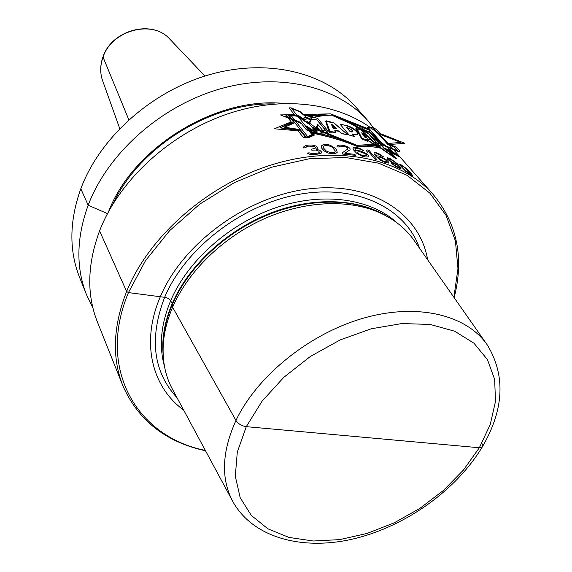 <?xml version="1.0" encoding="UTF-8"?>
<svg xmlns="http://www.w3.org/2000/svg" width="572" height="572" viewBox="0 0 572 572"><rect width="100%" height="100%" fill="white"/><g stroke="black" fill="none" stroke-linecap="round" stroke-linejoin="round"><path stroke-width="0.86" d="M205.534 450.779C165.766 442.077 138.209 420.413 122.88 385.793C111.79 357.75 113.027 326.312 126.605 291.484L128.443 292.592L165.651 297.44L168.261 298.412L170.242 299.971L172.172 303.682L172.615 307.236L235.957 420.484C238.245 423.888 241.691 425.94 246.289 426.662L479.336 447.747C482.711 447.783 483.54 446.296 481.846 443.293C483.54 446.296 482.711 447.783 479.336 447.747L463.434 470.055L443.314 490.533L419.877 508.379L394.087 522.887L366.974 533.462L339.646 539.625L313.242 541.012L288.946 537.415L267.925 528.828L251.322 515.422L240.168 497.654L235.306 476.226L237.287 452.152L246.289 426.662L262.055 401.201L283.819 377.305L310.382 356.449L340.14 339.94L371.271 328.778L401.873 323.559L430.158 324.438L454.583 331.181L473.938 343.186L487.43 359.581L494.637 379.336L495.502 401.358L490.24 424.517L479.336 447.747L368.983 437.759M122.88 385.793L97.369 321.907C86.544 294.494 87.28 264.15 99.592 230.873C120.056 177.792 175.032 128.979 236.072 111.261C297.168 93.522 356.921 107.958 387.709 143.064L433.283 194.587C401.83 158.666 338.989 144.566 273.745 164.2C208.558 183.805 149.142 235.9 126.605 291.484L99.592 230.873M92.893 307.893L86.522 294.744C75.826 267.646 76.376 237.802 88.167 205.226C107.772 153.26 160.889 105.841 220.163 88.896C279.493 71.936 337.88 86.458 368.325 121.157L377.213 132.768M86.522 294.744L79.537 277.248C68.933 250.364 69.355 220.863 80.824 188.739C99.885 137.509 151.809 90.998 209.945 74.539C268.139 58.072 325.632 72.623 355.841 107.043L368.325 121.157M454.147 297.647C464.257 258.208 457.307 223.852 433.283 194.587M453.896 297.297L457.957 268.64L455.426 240.948L446.053 215.387L429.865 193.143L407.185 175.397L378.728 163.22L345.595 157.486L309.273 158.766L271.543 167.224L234.384 182.582L199.807 204.104L169.662 230.616L145.502 260.66L128.443 292.592C96.289 369.255 137.266 436.915 205.334 450.407M183.662 410.103C151.916 387.065 140.612 342.592 160.181 297.075C182.625 243.043 247.855 195.545 310.017 188.739C372.279 181.639 420.07 213.949 427.656 259.817M232.146 500.278L172.994 390.254C165.658 377.127 162.405 362.176 163.22 345.409C163.935 332.947 167.067 320.22 172.615 307.236C187.959 271.671 222.322 237.888 262.941 219.355C303.61 200.929 347.755 198.849 379.072 212.448C394.408 219.262 406.299 228.893 414.729 241.348L486.379 343.679M283.969 103.446C215.937 96.468 133.033 147.54 108.659 211.433M301.423 123.509L280.466 114.922L294.408 114.629L280.466 114.922L301.423 123.509M380.48 148.019C373.988 146.589 366.581 146.182 358.258 146.79L313.778 128.571L358.258 146.79L382.618 144.988L398.72 151.694L399.992 151.201L396.31 147.061L389.489 144.509L388.524 143.415L400.872 142.421L381.116 134.799L376.426 129.501L372.973 127.377L367.224 127.406L369.791 130.337L331.653 115.151L305.291 115.708L299.964 111.476L291.098 107.865L289.067 107.858L295.395 115.873L285.349 116.037L300.5 122.336L306.528 129.973L309.638 131.26L315.401 130.595L312.777 127.32L357.057 145.359L381.481 143.686L382.632 145.002L398.72 151.694L399.992 151.201L396.31 147.061L389.489 144.509L388.524 143.415L400.872 142.421L381.116 134.799L376.426 129.501L372.973 127.377L367.224 127.406L369.791 130.337L331.653 115.151L305.291 115.708L299.964 111.476L291.098 107.865L289.067 107.858L295.395 115.873L285.349 116.037L300.5 122.336L306.528 129.973L309.638 131.26L315.401 130.595L312.777 127.32L357.057 145.359L381.481 143.686L382.632 145.002L358.258 146.79C343.593 140.898 328.435 136.315 312.798 133.033M302.781 118.49C312.605 115.615 321.872 114.071 330.573 113.871L368.554 128.929L330.573 113.864L303.682 114.436L330.573 113.864L349.013 122.079L366.466 131.903M389.461 144.487L404.912 143.343L379.908 133.433L404.912 143.343L389.461 144.487M314.207 130.001L309.073 130.538L291.591 108.465L299.571 111.712L310.181 120.277L312.269 116.738L317.717 118.433L328.142 131.174L322.737 130.545L317.596 124.203L317.918 129.344L307.257 121.321L314.207 130.001L309.073 130.538L291.591 108.465L299.571 111.712L310.181 120.277L312.269 116.738L317.717 118.433L328.142 131.174L322.737 130.545L317.596 124.203L317.918 129.344L307.257 121.321L314.207 130.001M347.819 134.785L333.791 122.765L326.011 120.749L329.915 131.424L335.957 132.382L334.977 130.259L339.024 131.009L341.77 133.483L347.819 134.785L341.77 133.483L339.024 131.009L334.977 130.259L335.957 132.382L329.915 131.424L326.011 120.749L333.791 122.765L347.819 134.785L333.733 122.887L325.783 121.378L329.479 132.733L335.735 132.976L334.784 130.766L338.931 131.231L341.698 133.662L347.819 134.785L341.691 133.662L338.917 131.231L334.742 130.766L335.685 132.969L329.315 132.718L325.733 121.371L333.733 122.887L347.819 134.785M333.347 127.899L336.529 128.543L331.646 124.16L333.347 127.899L336.529 128.543L331.646 124.16L333.347 127.899M354.576 136.465L352.481 133.998C364.028 137.194 355.026 126.662 344.759 125.161L339.99 124.131L349.199 135.071L354.576 136.465L349.199 135.071L339.99 124.131L344.759 125.161C355.026 126.662 364.028 137.194 352.481 133.998L354.576 136.465M350.107 131.467L346.796 127.556C353.124 130.008 354.232 131.31 350.107 131.467C354.232 131.31 353.124 130.008 346.796 127.556L350.107 131.467M379.686 143.672L362.433 128.149L356.456 127.434L362.019 138.431L368.254 140.169L367.503 138.867L371.121 139.954L372.701 141.513L379.686 143.672L372.701 141.513L371.121 139.954L367.503 138.867L368.254 140.169L362.019 138.431L356.456 127.434L362.433 128.149L379.686 143.672M365.272 135.8L367.81 136.479L362.462 131.488L365.272 135.8L367.81 136.479L362.462 131.488L365.272 135.8M383.397 144.93L368.554 127.992L373.244 127.978L387.759 144.409L394.33 146.933L397.862 150.901L383.397 144.93L368.554 127.992L373.244 127.978L387.759 144.409L394.33 146.933L397.862 150.901L383.397 144.93M300.321 130.666L279.894 127.856L293.35 121.729M322.022 133.112L316.888 126.755L317.052 132.847L306.277 125.969L313.199 134.685L307.958 137.001L290.562 114.808L298.62 116.316L309.323 123.859L311.611 119.105L317.231 119.998L327.634 132.761L322.022 133.112M349.199 135.071L354.526 136.565L352.431 134.098C363.077 137.273 356.363 128.621 344.716 125.247L339.99 124.131L349.199 135.071L339.99 124.131L344.716 125.247C356.771 128.521 362.584 137.58 352.438 134.098L354.526 136.565L349.199 135.071M371.657 143.136L377.877 146.296L361.247 129.994L355.877 128.407L361.733 138.946L367.582 141.27L366.802 140.026L370.113 141.541L371.657 143.136M393.243 156.614L389.739 152.624L384.37 148.849L369.955 132.339L366.316 131.16L381.095 148.155L393.243 156.614M385.678 149.406L384.713 148.305L392.542 151.523L377.305 139.704L372.651 134.384L369.619 131.81L365.15 130.38L367.703 133.319L350.164 123.423L331.653 115.151C323.116 115.351 314.035 116.838 304.404 119.605L299.027 115.909L290.075 114.207L288.031 114.922L294.33 122.987L284.52 127.198L299.406 129.494L305.398 137.173L308.522 137.738L314.414 135.071L311.797 131.782C327.377 135.006 342.464 139.532 357.057 145.359C365.401 144.795 372.83 145.245 379.343 146.718L380.487 148.026L394.051 157.457L394.794 157.479L391.148 153.317L385.678 149.406M366.845 138.002L361.626 132.833L364.528 137.008L366.845 138.002M346.754 127.642L350.064 131.553C355.62 133.383 351.229 128.371 346.754 127.642L350.071 131.553C355.634 133.39 351.251 128.371 346.754 127.642M333.169 128.378L336.429 128.793L331.51 124.51L333.169 128.378M377.227 138.996L398.477 156.399L386.765 150.028L385.828 148.949L395.323 153.725L378.428 140.369L373.766 135.042L370.592 132.361L365.687 130.645L368.239 133.583L350.472 123.566L331.653 115.151C322.98 115.38 313.613 116.86 303.539 119.605L297.976 115.923L288.245 114.307L285.878 115.065L292.156 123.137L280.137 127.813L297.211 129.651L303.189 137.337L306.642 137.852L313.349 135.085L310.739 131.796C326.691 134.835 342.127 139.361 357.057 145.359C365.501 144.752 373.116 145.288 379.887 146.983L381.031 148.291L395.452 158.33L396.396 158.515L392.735 154.354L386.794 150.057M311.733 133.054C327.756 136.15 343.264 140.726 358.258 146.79C366.681 146.132 374.274 146.632 381.023 148.284M367.002 132.168L349.313 122.215L330.573 113.871C321.729 114.1 312.162 115.637 301.866 118.49M298.126 130.824L274.36 128.786L291.177 121.886M306.091 137.116L288.731 114.9L297.504 116.33L308.565 123.852L311.211 119.083L317.017 119.977L327.42 132.74L321.571 133.097L316.438 126.734L316.323 132.84L305.148 125.99L312.055 134.713L306.091 137.116M331.488 124.51L333.133 128.378L336.415 128.793L331.488 124.51M361.769 138.96L355.977 128.443L361.511 130.101L378.314 146.504L366.931 140.069L367.703 141.32L361.769 138.96M364.671 137.065L367.045 138.088L361.79 132.904L364.671 137.065M391.126 153.482L394.63 157.479L381.688 148.448L366.902 131.453L370.899 132.876L385.335 149.392L391.126 153.482M320.334 153.589L321.185 153.11L321.392 151.823L319.734 150.221L316.216 149.378L317.603 148.026L316.03 146.024L311.983 145.016L308.308 145.088L305.691 145.553L303.425 147.104L303.639 147.962L305.648 147.726L306.864 146.511L308.687 146.125L313.856 146.36L315.422 147.311L315.272 148.169L311.182 149.342L311.812 150.15L315.908 150.036L318.811 151.122L319.376 152.367L318.289 153.081L311.933 153.639L309.145 152.838L307.121 153.081L309.273 154.161L314.486 154.705L320.334 153.589M321.771 148.262L324.388 151.072L328.292 153.039L333.111 153.818L335.199 153.632L337.194 152.481L336.715 150.114L335.256 148.312L330.273 145.231L327.942 144.594L323.466 144.573L321.392 145.817L321.771 148.262M347.833 148.942L341.934 153.081L342.757 154.097L355.598 155.319L354.769 154.311L344.83 153.275L350.071 149.757L349.957 148.505L348.627 147.269L344.866 145.724L341.184 145.152L338.86 145.131L336.951 146.11L337.237 146.882L339.046 147.004L340.025 146.146L344.98 146.632L347.547 147.833L347.833 148.942M323.838 148.405L323.266 147.197L323.823 145.974L326.347 145.367L328.371 145.581L332.246 147.233L335.314 151.044L334.806 152.224L334.012 152.61L330.251 152.602L326.297 151.022L323.838 148.405M365.966 153.31L360.489 150.972L357.293 150.529L355.92 150.972L354.776 148.899L355.641 148.212L358.494 148.598L363.785 150.729L359.159 148.091L354.483 147.161L352.917 148.076L353.875 150.3L356.542 153.153L361.976 156.142L365.529 156.985L368.182 156.885L368.311 155.462L365.966 153.31M365.15 153.603L366.495 154.883L366.509 155.863L362.662 155.584L358.937 153.889L357.428 152.088L359.309 151.573L365.15 153.603M377.005 159.781L369.047 150.422L367.131 149.885L366.373 150.743L367.71 152.324L368.468 151.458L375.075 159.238L377.005 159.781M386.079 159.652L380.945 156.742L378.042 155.856L376.848 156.027L375.611 154.054L376.319 153.589L378.907 154.376L383.855 157.078L379.443 154.04L376.533 152.838L374.117 152.574L374.074 153.847L376.133 156.528L380.752 160.332L384.556 162.183L388.452 163.091L388.395 161.89L386.079 159.652M385.385 159.767L386.722 161.082L386.851 161.933L383.383 161.075L379.865 159.03L378.328 157.228L379.958 157.078L385.385 159.767M391.713 163.549L396.089 166.745L401.008 168.854L400.836 167.803L397.19 163.628L390.733 158.859L387.094 157.593L387.845 159.509L392.842 163.206L398.148 165.401L399.499 167.303L398.276 167.339L391.713 163.549M396.31 163.463L396.503 164.214L396.003 164.171L392.27 162.348L389.146 159.96L388.645 158.773L392.9 160.61L396.31 163.463M404.79 169.977L401.48 166.195L401.523 165.665L401.98 165.773L404.626 167.496L409.152 171.7L411.182 174.589L404.79 169.977M400.121 165.387L405.476 171.049L410.481 174.796L412.927 175.876L410.267 172.415L405.848 168.168L400.85 164.622L399.728 164.486L400.121 165.387M102.974 56.928L128.822 119.741M80.824 188.739L88.167 205.226L107.486 213.621M176.998 397.704C153.117 371.721 149.006 338.252 164.643 297.311C185.335 247.976 242.778 203.882 300.157 194.144C357.607 184.234 405.82 208.537 419.576 248.277M397.14 222.923C370.985 198.799 323.988 191.663 276.998 207.314C230.051 222.994 187.881 260.389 170.685 300.643C160.904 324.21 158.823 346.081 164.443 366.252M163.163 354.833C161.654 338.51 164.657 321.457 172.172 303.682C188.295 266.166 225.954 230.873 269.333 213.578C312.755 196.368 358.294 198.277 387.516 216.638M384.97 215.265L376.161 210.861C345.195 197.404 301.608 199.442 261.483 217.61C221.407 235.893 187.516 269.233 172.379 304.361C166.902 317.195 163.814 329.772 163.113 342.099L163.22 345.409M482.675 446.282C503.946 409.438 505.634 375.883 487.737 345.624C467.531 315.236 418.382 302.595 363.999 318.011C309.666 333.354 257.185 375.747 235.957 420.484C221.629 452.18 220.735 479.479 233.276 502.373C254.125 538.767 304.347 551.015 355.241 538.474C406.349 525.782 456.377 490.047 482.21 447.068M102.824 81.267L102.367 79.994C100 72.68 100.207 65.101 102.981 57.257C111.59 30.38 152.066 19.362 169.412 38.696L170.349 39.682M274.875 103.975C212.055 101.787 139.532 146.461 113.22 203.546M379.072 212.448L385.07 215.315M119.727 128.528L102.367 79.994C99.964 72.565 100.157 64.901 102.946 57C111.561 30.123 151.802 19.191 169.412 38.696L204.948 76.033"/></g></svg>
